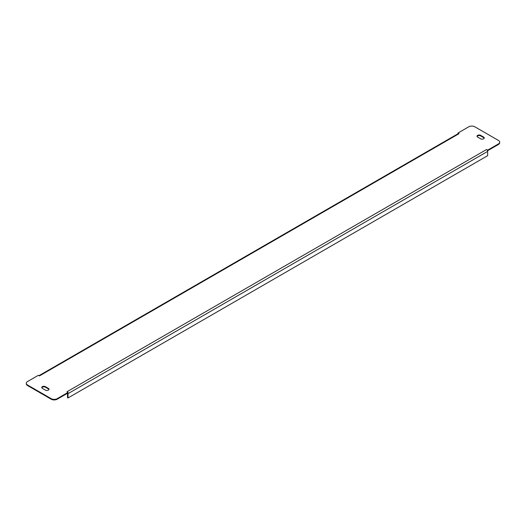 <?xml version="1.0" encoding="UTF-8"?>
<svg xmlns="http://www.w3.org/2000/svg" width="526" height="526" viewBox="0 0 526 526"><rect width="100%" height="100%" fill="white"/><g stroke="black" fill="none" stroke-linecap="round" stroke-linejoin="round"><path stroke-width="0.79" d="M458.172 133.683A1.525 0.881 60 0 1 458.31 133.571A1.525 0.881 60 0 1 459.073 133.643L39.43 375.926L38.352 375.301L27.543 381.541A4.247 2.452 0 0 0 26.3 383.27A4.247 2.452 0 0 0 27.543 385.006L51.2 398.662A4.247 2.452 0 0 0 57.203 398.662L57.203 399.214L68.005 392.981L68.005 392.422L66.927 391.798L486.57 149.522L487.648 150.147L498.457 143.907A4.247 2.452 0 0 0 499.7 142.171A4.247 2.452 0 0 0 498.457 140.442L474.8 126.786A4.247 2.452 0 0 0 468.797 126.786L457.995 133.019L458.146 133.663M457.995 133.019L459.073 133.643M486.57 149.522A1.525 0.881 60 0 1 487.47 150.594L487.648 150.147M48.944 389.51A2.124 1.223 0 0 0 48.372 388.924L45.374 387.189A2.124 1.223 0 0 0 43.29 386.88A2.124 1.223 0 0 0 41.804 387.78M484.196 138.22A2.124 1.223 0 0 0 483.631 137.634L480.626 135.899A2.124 1.223 0 0 0 478.542 135.59A2.124 1.223 0 0 0 477.056 136.49M57.203 399.214A4.247 2.452 180 0 1 51.2 399.214L51.2 398.662M27.543 385.006L27.543 385.558L51.2 399.214M27.543 385.558A4.247 2.452 180 0 1 26.3 383.829L26.3 383.27M499.7 142.171L499.7 142.73A4.247 2.452 180 0 1 498.457 144.459L498.457 143.907M487.648 150.699L498.457 144.459M45.374 386.636A2.124 1.223 0 0 0 43.06 386.367A2.124 1.223 0 0 0 41.751 387.504A2.124 1.223 0 0 0 42.369 388.366L45.374 390.101A2.124 1.223 0 0 0 47.688 390.364A2.124 1.223 0 0 0 48.997 389.233A2.124 1.223 0 0 0 48.372 388.366L45.374 386.636L45.374 387.189M480.626 135.346A2.124 1.223 0 0 0 478.312 135.077A2.124 1.223 0 0 0 477.003 136.208A2.124 1.223 0 0 0 477.628 137.076L480.626 138.811A2.124 1.223 0 0 0 482.94 139.074A2.124 1.223 0 0 0 484.249 137.944A2.124 1.223 0 0 0 483.631 137.076L480.626 135.346L480.626 135.899M57.203 398.662L68.005 392.422M487.47 150.594A1.525 0.881 60 0 1 487.648 151.389L487.648 155.689L68.005 397.972L68.005 393.672A1.525 0.881 -120 0 0 67.893 393.047M68.005 397.972L67.525 397.689L67.525 393.395A0.848 0.493 -120 0 0 67.519 393.264M487.648 151.389L68.005 393.672M483.631 137.634L483.631 137.076M48.372 388.924L48.372 388.366M38.983 375.669L458.31 133.571"/></g></svg>
